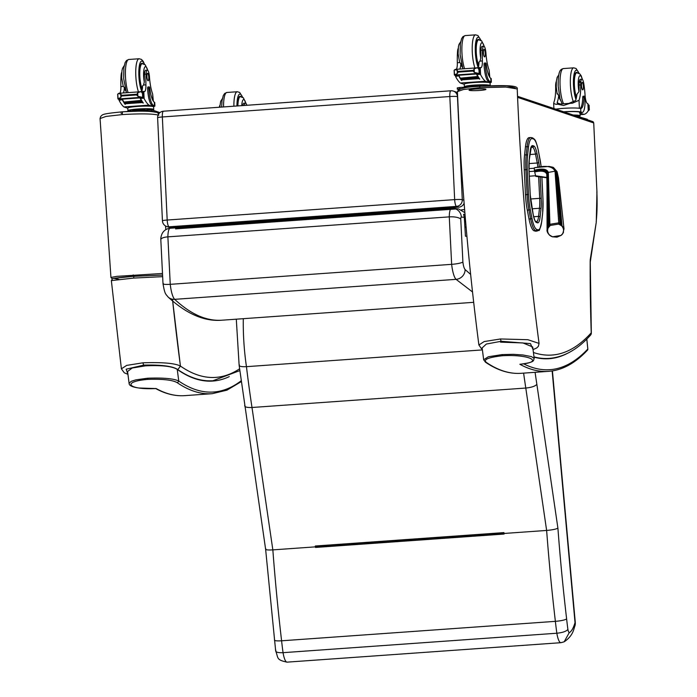 <?xml version="1.0" encoding="UTF-8"?>
<svg xmlns="http://www.w3.org/2000/svg" width="697" height="697" viewBox="0 0 697 697"><rect width="100%" height="100%" fill="white"/><g stroke="black" fill="none" stroke-linecap="round" stroke-linejoin="round"><path stroke-width="1.05" d="M524.249 169.754L525.477 194.672L527.115 194.559L525.886 169.632L524.249 169.754A28.664 6.892 -94.1 0 1 524.571 154.952L526.209 154.839A28.664 6.892 85.9 0 0 525.886 169.632L527.263 169.641A27.532 6.621 -94.1 0 1 527.568 155.422L528.465 147.267A21.25 5.106 -94.1 0 1 532.395 138.633L533.336 138.921A21.25 5.114 -94.1 0 1 538.25 150.177L539.975 159.064A27.532 6.621 -94.1 0 1 541.133 166.749M534.181 230.838L536.768 230.995L534.181 230.838A22.374 5.376 -94.1 0 1 529.014 218.989L530.652 218.875A22.374 5.376 85.9 0 0 535.827 230.716A1.133 1.098 -73.5 0 0 536.864 229.513A21.25 5.106 -94.1 0 1 531.959 218.266L530.225 209.379A27.532 6.621 -94.1 0 1 528.492 194.559L527.263 169.641M528.465 147.267A1.133 0.662 -173.7 0 0 527.106 146.675L525.468 146.797L524.571 154.952M530.225 209.379A1.133 0.497 169 0 1 528.927 209.989L527.289 210.102L529.014 218.989M541.848 176.594L542.937 198.872A27.54 6.621 -94.1 0 1 542.623 213.134L541.726 221.21A21.25 5.106 -94.1 0 1 537.805 229.792A1.133 1.098 -73.5 0 1 536.768 230.995A22.382 5.384 85.9 0 0 537.256 231.055L535.61 231.169A22.382 5.384 -94.1 0 1 535.122 231.116M525.468 146.797A22.382 5.384 -94.1 0 1 529.119 137.649L530.757 137.536A22.382 5.384 85.9 0 0 527.106 146.675L526.209 154.839A1.133 0.662 -173.7 0 1 527.568 155.422M527.289 210.102A28.664 6.892 -94.1 0 1 525.477 194.672M163.603 111.224A6.282 1.507 85.9 0 0 163.455 111.206L163.455 111.206A6.282 1.507 85.9 0 0 162.349 116.957A6.282 0.61 177.3 0 0 157.618 117.767L162.445 220.844A6.282 0.61 -2.7 0 1 167.184 220.034A6.282 1.507 85.9 0 0 169.014 226.804L456.491 206.382A6.282 1.507 -94.1 0 1 454.662 199.621A6.282 0.61 -2.7 0 1 462.285 199.708L457.459 96.622A6.282 0.61 177.3 0 0 449.826 96.534A6.282 1.507 -94.1 0 1 450.933 90.784L450.933 90.784A6.282 1.507 -94.1 0 1 451.081 90.81A6.282 6.073 -71.4 0 1 453.372 91.098L453.372 91.098A6.282 6.282 0 0 0 450.933 90.784L163.455 111.206A6.282 6.282 0 0 0 157.618 117.767M457.641 96.683L457.459 96.622A6.282 6.073 -71.4 0 0 453.372 91.098L455.69 91.873A6.282 6.073 -71.4 0 1 457.485 92.849M162.445 220.844A6.282 6.282 0 0 0 166.722 226.508L169.04 227.292A6.282 6.073 -71.4 0 0 171.331 227.579L458.809 207.166L456.491 206.382A6.282 6.073 -71.4 0 0 462.285 199.708L463.88 200.239M166.722 226.508A6.282 6.073 -71.4 0 0 169.014 226.804L171.331 227.579M458.809 207.166A6.282 6.073 -71.4 0 0 464.115 203.263M481.549 348.814L478.891 344.998L484.171 341.565L500.542 338.969L527.856 339.7L539.06 343.412C528.004 259.868 520.729 175.043 517.226 88.955L505.874 87.073L479.667 87.674L463.435 89.504L457.432 91.612C458.469 88.624 465.979 86.846 479.945 86.271L506.614 85.775L515.205 87.953M533.414 352.482A750.922 180.54 85.9 0 0 589.697 334.499L591.23 332.87A502.694 120.86 -94.1 0 1 590.167 261.819A7.859 1.891 -94.1 0 1 590.394 258.7L596.266 222.238L590.272 262.055L591.326 332.983A3.145 0.479 -1.9 0 1 591.248 333.088M533.013 349.441L530.469 343.621L501.274 341.277L486.349 344.048L482.141 347.951M158.602 114.09A3.145 3.032 -71.4 0 0 156.808 112.417C154.229 111.52 148.243 111.093 138.851 111.145L122.838 111.781C99.915 113.968 103.156 114.665 100.708 116.39L100.054 118.551L106.022 116.425L122.289 114.587A3.145 0.758 -94.1 0 1 122.838 111.781A3.145 0.758 -94.1 0 1 122.916 111.79C139.374 110.823 150.291 110.98 155.658 112.269M122.289 114.587C140.759 113.498 152.948 113.698 158.846 115.179M165.834 229.627A686.772 165.111 -94.1 0 1 165.537 225.967M162.026 273.494L116.922 276.343L110.945 277.441L112.269 278.939M172.464 299.222L180.436 366.064A686.772 165.111 -94.1 0 1 172.464 299.222M133.606 278.086L133.859 276.326L162.157 275.08L133.876 276.326C123.317 276.962 110.692 278.617 112.452 278.844L111.354 280.603L133.606 278.086L162.296 276.665M127.891 374.071L126.166 369.192L143.774 365.106C161.817 364.705 173.152 366.221 177.805 369.637L177.84 369.628A754.058 181.29 85.9 0 0 212.951 380.736L239.777 370.621M239.559 368.826A750.922 180.54 -94.1 0 1 180.436 366.073L177.84 369.628L180.436 366.064A686.772 165.111 -94.1 0 1 180.436 366.064C174.973 363.242 162.514 362.152 143.042 362.797L126.68 365.394L121.391 368.826L124.284 372.79L127.926 374.315M485.373 362.126L486.401 362.449A754.058 181.29 85.9 0 0 521.138 373.304L548.522 371.353A754.058 181.29 85.9 0 1 519.857 364.261L520.467 364.191M520.162 364.252C535.845 362.187 533.118 360.515 534.198 358.415L531.48 356.62L523.02 354.982L513.097 354.329L502.084 354.599L488.318 356.768L483.666 359.765L485.521 362.222L486.419 362.449C482.916 359.6 488.266 357.361 502.45 355.74C529.615 354.154 544.888 362.074 519.857 364.261M587.806 348.909L587.859 348.962A1.568 1.568 0 0 1 587.44 350.199L587.44 350.199A1.568 1.49 -136.8 0 0 587.824 349.014L586.787 339.09M534.033 357.16A741.495 178.266 85.9 0 0 549.149 358.711A741.495 178.266 85.9 0 0 567.41 353.362M500.516 342.149L522.916 342.941L532.691 346.932L534.198 358.415M241.075 380.858A752.49 180.915 -94.1 0 1 178.772 381.067A686.772 165.111 -94.1 0 1 178.772 381.059L177.474 382.845A754.058 181.29 85.9 0 0 212.21 393.692L184.827 395.635C175.147 396.305 165.372 393.91 155.509 388.456M178.772 381.067L177.474 382.845C173.1 380.057 163.246 378.898 147.886 379.377C120.659 381.651 128.448 390.093 156.163 388.543L155.797 388.551M145.952 365.777L132.203 368.007L127.568 371.501L129.102 383.394C129.084 385.607 132.378 387.14 138.999 388.011L155.98 388.569M229.261 376.615A741.495 178.266 -94.1 0 1 212.838 381.05A741.495 178.266 -94.1 0 1 177.238 369.375C172.255 366.282 161.826 365.097 145.952 365.82M178.772 381.059A686.772 165.111 -94.1 0 1 177.238 369.375A686.772 164.954 85.9 0 0 178.772 381.059C173.936 378.584 163.525 377.643 147.52 378.227L135.627 379.9L131.132 381.372L129.102 383.394M472.514 291.965L456.073 279.349A9.427 8.861 -46.9 0 0 465.117 269.556A9.523 2.291 -94.1 0 1 462.895 262.02A9.427 1.481 173.7 0 1 451.647 264.346A18.95 4.557 85.9 0 0 456.073 279.349L174.677 299.335A9.427 8.861 133.1 0 1 168.16 297.079A9.427 8.861 133.1 0 1 168.151 297.07C186.587 313.955 204.474 321.665 221.838 320.211L221.838 320.211C206.434 321.23 190.717 314.269 174.677 299.335A18.95 4.557 -94.1 0 1 170.251 284.332C164.832 284.637 162.497 284.298 163.246 283.313M466.92 236.335L465.439 236.17L464.307 217.368L463.601 214.275L465.021 214.432M463.766 214.685L465.038 214.598M464.873 212.672L458.617 208.926L453.311 208.316A9.427 9.139 -83.1 0 0 451.665 208.281A12.529 3.015 85.9 0 0 451.517 208.281A12.529 3.015 85.9 0 0 449.277 216.872L451.647 264.346L170.251 284.332L167.881 236.858A9.427 3.006 -179.3 0 0 160.815 239.672A9.427 3.006 -179.3 0 0 160.815 239.681L163.002 283.705C164.919 294.744 165.616 293.777 168.16 297.079M170.268 228.267A12.529 3.015 -94.1 0 0 170.129 228.267A12.529 3.015 -94.1 0 0 167.881 236.858L449.277 216.872A9.427 3.006 0.7 0 1 460.761 219.163A3.102 0.749 -94.1 0 1 461.353 217.037A9.427 9.139 -83.1 0 0 453.294 208.316M552.146 370.952L575.025 622.569A9.427 0.749 -5.2 0 0 575.286 622.369L552.425 370.909M574.964 625.81C573.814 628.206 573.631 635.516 564.143 641.824L569.266 632.641A60.386 14.515 -94.1 0 0 575.025 622.569A9.427 7.641 16 0 1 574.964 625.81L574.964 625.81A9.427 9.427 0 0 0 575.286 622.369M236.292 319.182L239.141 365.394L265.618 549.262L275.672 650.989C278.53 657.933 275.829 659.771 286.981 662.15L287.103 662.141A14.994 3.607 -94.1 0 1 283.052 652.671A108.331 26.042 -94.1 0 1 281.597 640.796A544.052 130.801 -94.1 0 1 272.841 549.881L252 407.492A337.749 81.201 -94.1 0 1 246.459 366.666A73.647 17.704 -94.1 0 1 243.305 318.686M564.143 641.824L560.885 642.695L287.103 662.141M503.992 533.127L315.523 546.544L315.305 546.004L315.427 546.857A544.052 130.801 85.9 0 0 315.48 547.45L315.584 546.535M504.001 533.214L315.593 546.596M315.48 547.45L504.088 534.05A544.052 130.801 -94.1 0 1 504.044 533.466L503.914 532.613L315.305 546.004M569.266 632.641A5.576 1.342 -94.1 0 1 567.907 629.435A98.904 23.776 -94.1 0 1 566.626 618.945A534.625 128.536 -94.1 0 1 557.905 528.126C556.075 529.171 552.32 529.938 546.631 530.443L504.044 533.466M557.905 528.126L536.864 384.352C535.139 386.243 531.445 387.471 525.791 388.046L252 407.492C246.572 407.701 244.177 406.9 244.821 405.096M315.427 546.857L272.841 549.881C267.413 550.177 265.087 549.837 265.862 548.861M239.359 364.775C238.67 366.282 241.04 366.91 246.459 366.666L482.394 349.911M274.583 639.68C273.843 640.717 276.178 641.083 281.597 640.796L555.378 621.349A108.331 26.042 85.9 0 0 556.842 633.224L283.052 652.671C277.633 652.906 275.228 652.078 275.864 650.179M567.907 629.435C566.191 631.412 562.505 632.676 556.842 633.224A14.994 3.607 85.9 0 0 560.885 642.695M566.626 618.945C564.797 620.051 561.05 620.853 555.378 621.349A544.052 130.801 85.9 0 1 546.631 530.443L525.791 388.046A337.749 81.201 85.9 0 1 523.613 373.122M568.83 103.417L575.617 100.516A21.903 5.262 -94.1 0 0 576.924 94.339L578.98 91.56A21.903 5.262 -94.1 0 0 579.094 85.017L580.679 84.903A21.903 5.262 -94.1 0 1 579.024 100.272L572.42 103.208L570.033 103.33L563.577 105.491L557.757 104.201L570.033 103.33M557.757 104.201L556.084 104.367L553.662 103.452L553.984 102.05A21.903 5.262 85.9 0 0 555.64 86.681L556.241 86.637M560.484 100.22A13.435 3.232 -94.1 0 1 558.698 95.628A21.903 5.262 -94.1 0 1 557.391 101.806L557.164 102.895L560.379 104.019M563.603 111.79A14.254 1.377 -2.7 0 1 580.854 111.99L581.925 112.348A15.421 3.712 85.9 0 0 582.3 112.4A15.421 3.712 85.9 0 0 585.001 98.294A1.969 0.47 85.9 0 0 584.374 96.16A1.969 0.47 85.9 0 0 584.025 97.388A17.808 4.278 85.9 0 1 580.862 108.505A17.808 4.278 85.9 0 1 580.688 108.505L580.854 111.99M555.805 109.168A14.254 1.377 177.3 0 1 569.397 108.044A14.254 1.377 177.3 0 1 580.383 108.453L580.688 108.505M580.679 84.903A6.926 1.664 -94.1 0 1 581.917 79.214A6.926 1.664 -94.1 0 1 583.886 84.241A34.632 8.329 -94.1 0 1 585.088 95.472A8.085 1.943 -94.1 0 0 587.292 103.444A44.53 10.708 -94.1 0 0 587.911 103.722L588.242 110.84A66.799 16.057 -94.1 0 1 583.92 114.378L579.616 112.931L579.573 112.078L581.925 112.348M580.078 114.648L583.92 114.378M588.233 109.542L589.009 110.013A5.288 1.272 -94.1 0 1 589.226 109.873L588.277 110.762M584.374 96.16L583.093 96.247A1.969 0.47 -94.1 0 0 582.744 97.484A17.808 4.278 -94.1 0 1 580.139 108.401M563.925 111.895A12.929 1.255 -2.7 0 1 579.573 112.078M582.3 112.4L581.019 112.487A15.421 3.712 -94.1 0 1 580.645 112.444M589.226 109.873L589.009 105.203A5.288 1.272 -94.1 0 1 588.773 104.907L588.015 104.916M578.179 116.199L578.162 115.902A10.96 1.063 177.3 0 0 573.953 115.266M588.826 109.499L588.721 104.864M556.354 81.418A6.926 1.664 85.9 0 0 555.64 86.681M578.85 116.425A12.929 1.255 177.3 0 0 580.139 115.815L580.017 113.21A12.929 1.255 177.3 0 0 579.616 112.931M580.139 115.815A12.929 1.255 177.3 0 0 573.248 115.031M587.475 119.814L587.362 119.283L575.896 115.92M576.323 98.068A14.14 3.398 -94.1 0 1 574.014 85.304A14.14 3.398 -94.1 0 1 576.489 72.366A14.14 3.398 -94.1 0 1 577.404 72.793M558.698 95.628L557.103 93.11M580.122 82.507A6.926 1.664 85.9 0 0 579.503 80.53M579.094 85.017A6.926 1.664 -94.1 0 1 580.331 79.327L581.917 79.214M583.389 86.428A3.773 0.906 85.9 0 0 582.195 82.359A3.773 0.906 85.9 0 0 581.559 86.184A3.773 0.906 85.9 0 0 582.736 89.878A3.773 0.906 85.9 0 0 583.389 86.428M489.817 77.35L489.094 70.04A21.903 5.262 -94.1 0 1 485.922 53.05A6.926 1.664 -94.1 0 0 483.77 46.229A6.926 1.664 -94.1 0 0 482.551 50.184L480.974 50.297A6.926 1.664 -94.1 0 1 482.185 46.333L483.77 46.229M491.359 82.072L491.202 78.622A14.254 1.377 177.3 0 0 490.993 78.404L490.758 78.282A17.808 4.278 85.9 0 1 486.271 64.533A1.969 0.47 85.9 0 0 485.687 62.991A1.969 0.47 85.9 0 0 485.347 64.795A15.421 3.712 85.9 0 0 489.852 81.401L490.923 81.758A14.254 1.377 -2.7 0 1 491.359 82.072A14.254 1.377 -2.7 0 1 490.069 82.716M490.113 85.74A12.929 1.255 177.3 0 0 490.209 85.583A12.929 1.255 177.3 0 0 489.808 85.304A12.929 1.255 177.3 0 0 474.108 85.121A12.929 1.255 177.3 0 0 464.368 86.794L464.246 84.198A12.929 1.255 177.3 0 1 475.537 82.42A12.929 1.255 177.3 0 1 489.686 82.699L485.382 81.253A66.799 16.057 -94.1 0 1 480.582 74.649L479.283 73.56M476.774 73.743L476.992 74.527A66.799 16.057 85.9 0 0 479.754 79.109L479.44 78.683M475.119 73.612L457.598 74.858L457.746 75.311L475.267 74.065L475.119 73.612A2.474 0.592 85.9 0 0 475.188 73.629L479.998 73.15A5.288 1.272 85.9 0 1 480.233 73.446L476.278 73.734A5.288 1.272 85.9 0 1 476.434 74.013A66.799 16.057 85.9 0 0 479.466 79.136M476.434 74.013L458.792 75.259A66.799 16.057 85.9 0 0 460.159 77.855M461.458 79.885A66.799 16.057 85.9 0 0 461.823 80.39L461.51 79.955M458.582 75.25L458.765 75.816A66.799 16.057 85.9 0 0 461.527 80.408M458.765 75.816L455.542 76.426A66.799 16.057 85.9 0 0 460.334 83.03L464.254 84.346M456.038 75.215L455.542 76.426M485.382 81.253L460.334 83.03M477.68 76.496L477.924 76.905A66.799 16.057 85.9 0 1 477.68 76.496L460.395 78.151M478.177 77.323L478.412 77.707A66.799 16.057 85.9 0 1 478.177 77.323L460.891 78.944M478.665 78.09L478.9 78.439A66.799 16.057 85.9 0 1 478.665 78.09L461.379 79.685M482.551 50.184A34.632 8.329 -94.1 0 0 482.376 60.944A8.085 1.943 -94.1 0 1 480.939 67.67A8.085 1.943 -94.1 0 1 480.86 67.67A44.53 10.708 -94.1 0 1 480.25 67.539L476.67 67.862M480.582 74.649L480.25 67.539L478.412 68.994M480.111 67.539L476.783 67.766M478.22 73.316L474.326 72.401L473.071 71.05L474.16 68.925L476.713 67.862L455.376 69.378L454.226 70.301L454.505 74.823L457.31 73.603L457.145 70.136L458.217 72.105L457.31 73.603M457.598 74.875L454.941 74.971M454.697 69.7L457.145 70.136M476.713 67.862L479.78 68.489L478.9 68.358L479.118 73.08L479.998 73.15L479.78 68.489A5.288 1.272 85.9 0 0 479.998 68.35L479.118 68.411M489.852 81.401L488.571 81.488L489.642 81.854A12.929 1.255 -2.7 0 1 490.043 82.133L490.209 85.583M488.571 81.488A15.421 3.712 -94.1 0 1 484.067 64.891A1.969 0.47 -94.1 0 1 484.415 63.079L485.687 62.991M477.942 67.687A8.085 1.943 85.9 0 0 478.978 62.111L479.989 61.109L480.747 58.13A34.632 8.329 -94.1 0 1 480.974 50.297M457.624 75.058L454.679 75.267A5.288 1.272 85.9 0 0 454.444 74.971L454.505 74.823M474.648 86.428L471.651 86.646M478.656 86.149L474.64 86.219A10.96 1.063 177.3 0 0 468.915 86.837M481.383 85.949A10.96 1.063 177.3 0 0 474.64 86.219M488.24 85.809L488.231 85.679A10.96 1.063 177.3 0 0 474.596 85.287A10.96 1.063 177.3 0 0 466.337 86.698L466.354 87.02M475.267 74.065L475.354 73.612M457.746 75.311L457.833 74.84M480.233 73.446L480.181 68.864L479.074 68.402M458.208 48.424A6.926 1.664 85.9 0 0 457.511 51.961A34.632 8.329 85.9 0 0 457.337 62.721A8.085 1.943 85.9 0 1 456.308 69.221M458.06 51.918L457.511 51.961M459.611 69.081A8.085 1.943 85.9 0 0 460.752 63.41L459.715 62.556L457.337 62.721M464.368 86.794A12.929 1.255 177.3 0 0 464.908 87.125M487.839 85.827L459.628 87.5L457.267 87.9L457.319 89.155L458.678 89.643M461.571 88.615L457.319 89.155M460.787 88.824L459.985 88.981M479.257 39.799A14.14 3.398 85.9 0 0 478.342 39.38A14.14 3.398 85.9 0 0 475.807 50.28A14.14 3.398 85.9 0 0 478.621 66.023M460.647 41.837L459.001 44.408L458.417 46.76L458.112 53.861L459.715 62.556M462.338 67.234A13.435 3.232 -94.1 0 1 460.752 63.41M483.396 52.815A3.773 0.906 85.9 0 0 484.589 56.893A3.773 0.906 85.9 0 0 485.225 53.068A3.773 0.906 85.9 0 0 484.049 49.365A3.773 0.906 85.9 0 0 483.396 52.815M244.386 105.456A6.926 1.664 -94.1 0 1 245.457 103.112A6.926 1.664 -94.1 0 1 246.843 105.282M219.895 105.308A6.926 1.664 85.9 0 0 219.346 107.233M237.503 105.944A14.14 3.398 -94.1 0 1 240.029 96.264A14.14 3.398 -94.1 0 1 240.944 96.683M243.436 105.526A6.926 1.664 85.9 0 0 243.044 104.419M242.809 105.569A6.926 1.664 -94.1 0 1 243.872 103.226L245.457 103.112M153.366 101.248L152.634 93.938A21.903 5.262 -94.1 0 1 149.463 76.949A6.926 1.664 -94.1 0 0 147.311 70.118A6.926 1.664 -94.1 0 0 146.1 74.074L144.514 74.187A6.926 1.664 -94.1 0 1 145.734 70.231L147.311 70.118M154.908 105.97L154.743 102.52A14.254 1.377 177.3 0 0 154.534 102.302L154.307 102.171A17.808 4.278 85.9 0 1 149.811 88.432A1.969 0.47 85.9 0 0 149.236 86.89A1.969 0.47 85.9 0 0 148.888 88.693A15.421 3.712 85.9 0 0 153.401 105.299L154.464 105.656A14.254 1.377 -2.7 0 1 154.908 105.97A14.254 1.377 -2.7 0 1 153.61 106.615M152.469 110.091A12.929 1.255 177.3 0 0 153.749 109.481A12.929 1.255 177.3 0 0 153.349 109.194A12.929 1.255 177.3 0 0 137.657 109.02A12.929 1.255 177.3 0 0 127.917 110.692L127.795 108.087A12.929 1.255 177.3 0 1 139.078 106.319A12.929 1.255 177.3 0 1 153.227 106.597L148.923 105.151A66.799 16.057 -94.1 0 1 144.131 98.547L142.824 97.458M140.324 97.632L140.533 98.425A66.799 16.057 85.9 0 0 143.303 103.008L142.99 102.581M138.659 97.51L121.139 98.756L121.287 99.201L138.808 97.963L138.659 97.51A2.474 0.592 85.9 0 0 138.729 97.519L143.538 97.049A5.288 1.272 85.9 0 1 143.782 97.345L139.827 97.624A5.288 1.272 85.9 0 1 139.975 97.902A66.799 16.057 85.9 0 0 143.007 103.025M139.975 97.902L122.332 99.157A5.288 1.272 85.9 0 0 122.323 99.131A66.799 16.057 85.9 0 0 123.709 101.753M124.998 103.783A66.799 16.057 85.9 0 0 125.364 104.28L125.051 103.853M122.132 99.148L122.306 99.715A66.799 16.057 85.9 0 0 125.077 104.306M122.306 99.715L119.082 100.324A66.799 16.057 85.9 0 0 123.883 106.929L127.795 108.244M119.588 99.105L119.082 100.324M148.923 105.151L123.883 106.929M141.221 100.394L141.465 100.804A66.799 16.057 85.9 0 1 141.221 100.394L123.944 102.041M141.718 101.222L141.953 101.596A66.799 16.057 85.9 0 1 141.718 101.222L124.432 102.842M142.205 101.989L142.449 102.337A66.799 16.057 85.9 0 1 142.205 101.989L124.929 103.583M146.1 74.074A34.632 8.329 -94.1 0 0 145.926 84.842A8.085 1.943 -94.1 0 1 144.488 91.568A8.085 1.943 -94.1 0 1 144.401 91.56A44.53 10.708 -94.1 0 1 143.791 91.438L140.219 91.76M143.774 91.429L141.953 92.884M143.66 91.438L140.332 91.664M141.761 97.214L137.867 96.291L136.612 94.94L137.701 92.823L140.254 91.76L118.917 93.276L117.767 94.2L118.046 98.721L120.851 97.502L120.686 94.025L121.731 95.306L120.851 97.502M121.139 98.774L118.49 98.869M118.237 93.59L120.686 94.025M140.254 91.76L143.321 92.387L142.441 92.248L142.667 96.97L143.538 97.049L143.321 92.387A5.288 1.272 85.9 0 0 143.538 92.239L142.658 92.3M153.401 105.299L152.12 105.386L153.192 105.744A12.929 1.255 -2.7 0 1 153.584 106.031L153.749 109.481M152.12 105.386A15.421 3.712 -94.1 0 1 147.616 88.78A1.969 0.47 -94.1 0 1 147.956 86.977L149.236 86.89M141.482 91.586A8.085 1.943 85.9 0 0 142.528 86.01L143.538 85.008L144.296 82.019A34.632 8.329 -94.1 0 1 144.514 74.187M121.165 98.948L118.229 99.157A5.288 1.272 85.9 0 0 117.985 98.861L118.046 98.721M138.189 110.326L135.192 110.535M142.197 110.039L138.18 110.117A10.96 1.063 177.3 0 0 132.465 110.736M144.932 109.847A10.96 1.063 177.3 0 0 138.18 110.117M151.789 109.865L151.78 109.568A10.96 1.063 177.3 0 0 138.137 109.176A10.96 1.063 177.3 0 0 129.886 110.596L129.895 110.919M138.808 97.963L138.895 97.51M121.287 99.201L121.374 98.739M143.782 97.345L143.538 92.239M121.748 72.322A6.926 1.664 85.9 0 0 121.051 75.86A34.632 8.329 85.9 0 0 120.877 86.62A8.085 1.943 85.9 0 1 119.849 93.119M121.6 75.816L121.051 75.86M123.151 92.971A8.085 1.943 85.9 0 0 124.293 87.299L123.264 86.445L120.877 86.62M127.917 110.692A12.929 1.255 177.3 0 0 128.448 111.015M159.927 112.6L151.327 109.708L120.816 111.938M153.845 111.781L151.38 110.954L144.035 111.163M120.964 113.114L122.289 113.567M149.446 111.372L145.656 111.198M142.807 63.697A14.14 3.398 85.9 0 0 141.883 63.27A14.14 3.398 85.9 0 0 139.356 74.178A14.14 3.398 85.9 0 0 142.171 89.922M124.188 65.727L122.541 68.306L121.966 70.65L121.653 77.75L123.264 86.445M125.878 91.133A13.435 3.232 -94.1 0 1 124.293 87.299M146.936 76.714A3.773 0.906 85.9 0 0 148.13 80.782A3.773 0.906 85.9 0 0 148.766 76.958A3.773 0.906 85.9 0 0 147.598 73.263A3.773 0.906 85.9 0 0 146.936 76.714M529.328 176.202L535.523 175.757L546.84 177.482M528.971 168.613L534.285 168.238M534.512 171.183L529.101 171.567M558.332 178.937L557.112 171.689L553.165 167.35M562.496 233.852L563.028 232.937C564.073 230.367 563.585 227.98 561.555 225.776L558.663 224.085L550.212 225.462L548.164 227.954C547.128 230.646 547.615 233.033 549.637 235.116L552.529 236.806L560.98 235.438L562.496 233.852A2.474 1.072 -144.9 0 0 562.784 233.652L562.043 234.558A2.474 0.985 -136.5 0 1 561.826 234.68M550.186 235.586A2.474 0.863 -55.8 0 0 550.308 235.752L549.349 234.976C547.502 232.85 546.736 231.09 547.067 229.705L548.225 225.994A8.861 7.423 -5.8 0 1 548.94 225.122L549.889 224.295L558.741 222.857L559.961 223.336A8.861 7.397 -1 0 1 560.963 223.92L564.004 228.86L558.402 177.36M553.392 167.446L555.962 171.349L555.021 171.201C552.782 166.243 545.864 165.137 534.268 167.872L534.399 170.268C542.344 168.204 546.979 168.918 548.295 172.403L547.493 172.865C546.204 169.746 541.874 169.144 534.486 171.044L535.714 176.358L546.84 177.752M546.788 173.997L547.633 227.039A2.474 1.115 -156.6 0 0 548.164 227.954M534.494 171.053C541.682 169.441 545.847 170.26 546.997 173.501L546.805 174.302C545.681 171.148 541.63 170.373 534.669 171.967M552.965 167.263L549.027 166.417L535.008 167.602M534.399 170.268L534.486 171.044M546.849 177.761L535.688 176.324L546.204 177.439M541.221 198.349L539.696 198.34A19.246 4.626 -94.1 0 1 539.478 208.281A1.255 0.741 6.3 0 1 540.985 208.934A20.501 4.931 85.9 0 0 541.221 198.349L540.14 176.472M532.081 208.804L539.478 208.281L538.581 216.384A1.255 0.741 6.3 0 1 540.097 217.037L540.985 208.934M538.615 176.411L539.696 198.34L530.539 198.994M533.675 216.732L538.581 216.384A12.955 3.11 -94.1 0 1 536.542 221.672M533.188 214.72A1.255 0.549 169 0 1 533.266 214.859A1.255 0.549 169 0 1 533.249 215.016A14.21 3.415 85.9 0 0 536.524 222.535A1.255 1.211 106.5 0 0 535.688 221.419L536.612 221.69A1.255 1.211 106.5 0 1 537.465 222.813A14.21 3.415 85.9 0 0 540.097 217.037M539.426 166.958A20.492 4.923 85.9 0 0 538.694 162.331A1.255 0.549 169 0 1 537.248 163.002A19.237 4.626 -94.1 0 1 537.91 167.158M536.524 222.535L537.465 222.813M538.694 162.331L536.96 153.445A1.255 0.549 169 0 1 535.514 154.115L537.248 163.002L528.979 163.586M536.96 153.445A14.219 3.415 85.9 0 0 533.675 145.917A1.255 1.211 106.5 0 1 532.525 147.25A12.955 3.119 -94.1 0 1 535.514 154.115L529.825 154.516M531.462 205.842A1.255 0.549 169 0 1 531.532 205.972A1.255 0.549 169 0 1 531.515 206.129L533.249 215.016M533.675 145.917L532.743 145.638A1.255 1.211 106.5 0 1 531.584 146.971L532.525 147.25L531.149 147.346M530.225 195.143L530.225 195.09A20.492 4.931 85.9 0 0 531.515 206.129M532.743 145.638A14.21 3.415 85.9 0 0 530.112 151.406A1.255 0.741 6.3 0 1 530.147 151.632A1.255 0.741 6.3 0 1 530.068 151.841M528.988 170.024L530.225 195.09M530.112 151.406L529.215 159.622A1.255 0.741 6.3 0 1 529.241 159.84A1.255 0.741 6.3 0 1 529.162 160.049M529.215 159.622A20.056 4.818 85.9 0 0 528.988 169.972M537.805 229.792L536.864 229.513M542.937 198.872L541.883 176.594M531.959 218.266A1.133 0.497 169 0 1 530.652 218.875L528.927 209.989A28.664 6.892 85.9 0 1 527.115 194.559L528.492 194.559M537.256 231.055L537.256 231.055C539.312 228.633 538.607 235.203 541.761 221.411A1.133 0.662 -173.7 0 0 541.726 221.21M541.682 221.611A1.133 0.662 -173.7 0 0 541.761 221.411L542.649 213.343A1.133 0.662 -173.7 0 0 542.623 213.134M542.58 213.535A1.133 0.662 -173.7 0 0 542.649 213.343L542.972 198.898M532.395 138.633A1.133 1.098 -73.4 0 0 531.628 137.631L530.757 137.536M533.336 138.921A1.133 1.098 -73.4 0 0 532.569 137.91L531.628 137.631M464.62 209.597L461.58 209.806M250.929 222.526L250.903 221.934M464.899 227.135L466.093 227.048M464.585 221.986L465.648 221.907M162.349 116.957L449.826 96.534L454.662 199.621L167.184 220.034L162.349 116.957M479.667 87.674L479.945 86.271C502.319 85.252 518.734 85.008 517.226 88.955M517.531 96.299L592.598 121.531A1.568 1.516 108.6 0 1 593.626 122.916L517.575 97.353M592.598 121.531L593.722 122.986L596.946 191.902L596.266 222.238M596.196 221.646A59.698 14.349 85.9 0 0 596.85 191.832M591.23 332.87A3.145 0.479 -1.9 0 1 591.326 332.983A3.145 3.145 0 0 1 590.472 335.231A3.145 2.98 -136.8 0 0 591.23 332.87M589.697 334.499A3.145 2.98 43.2 0 1 588.939 336.869L590.472 335.231M590.394 258.7A3.145 2.108 8.9 0 1 590.455 259.406M543.948 358.763L549.131 358.397A754.058 181.29 -94.1 0 1 533.998 356.881M501.274 341.277A3.145 0.758 -94.1 0 1 500.542 338.969M159.256 113.236L156.808 112.417A3.145 3.032 -71.4 0 0 156.703 112.383M118.778 279.349L113.881 278.364L133.658 276.3L133.205 274.914M133.658 276.3L162.157 275.062M143.774 365.106A3.145 0.758 -94.1 0 1 143.042 362.797M586.83 339.047L587.824 349.014A752.49 180.915 -94.1 0 1 523.586 363.808M502.084 354.599L502.45 355.74M156.163 388.543A754.058 181.29 85.9 0 0 184.827 395.635M147.52 378.227L147.886 379.377M470.632 274.4L465.117 269.556M462.895 262.02L460.761 219.163M461.353 217.037L464.307 217.368M536.864 384.352A328.322 78.935 -94.1 0 1 535.087 372.311M504.018 533.31L315.541 546.701M582.744 97.484L584.025 97.388M557.469 103.574L557.391 101.806M588.982 110.03L588.259 110.074L588.956 110.013M588.277 110.509L588.756 110.474M588.033 105.36L588.634 105.317M588.015 104.959L588.677 104.916M579.399 108.279L579.024 100.272M577.708 116.042L577.735 116.538M587.362 119.283L587.388 119.779M575.975 99.444A16.336 3.929 -94.1 0 1 573.474 85.121A16.336 3.929 -94.1 0 1 574.851 71.669A16.336 3.929 -94.1 0 1 578.902 73.237M563.585 103.792A18.854 4.53 -94.1 0 1 560.083 85.818A18.854 4.53 -94.1 0 1 563.376 68.576C560.144 69.43 558.105 70.746 558.184 86.149L560.013 98.686L562.157 103.888M573.631 102.407A18.854 4.53 -94.1 0 1 570.425 85.086A18.854 4.53 -94.1 0 1 573.718 67.836L576.088 68.515L579.137 73.377M578.98 91.56A10.56 2.535 -94.1 0 1 578.771 77.663A10.56 2.535 -94.1 0 1 582.291 79.353M576.489 97.275A13.696 3.293 -94.1 0 1 574.354 82.15A13.696 3.293 -94.1 0 1 576.811 72.784L575.678 72.863M490.758 78.282L490.923 81.758M480.242 74.291L476.992 74.527M473.036 70.362L458.182 71.416M474.326 72.401L474.16 68.925M485.347 64.795L484.067 64.891M473.071 71.05L458.217 72.105M482.376 60.944L479.989 61.109M489.686 82.699L489.642 81.854M489.407 76.696L489.094 70.04M469.316 90.34A8.408 0.81 -2.7 0 1 479.736 88.876A8.408 0.81 -2.7 0 1 483.317 90.079A8.408 0.81 -2.7 0 1 469.316 90.34M459.628 87.5L459.689 88.746M480.756 40.252A16.336 3.929 85.9 0 0 475.467 44.416A16.336 3.929 85.9 0 0 478.194 67.321M481 40.391L477.942 35.53L475.572 34.85A18.854 4.53 85.9 0 0 472.209 47.318A18.854 4.53 85.9 0 0 474.927 67.992M475.572 34.85L465.23 35.582A18.854 4.53 85.9 0 0 461.867 48.058A18.854 4.53 85.9 0 0 464.585 68.724M480.747 58.13A10.56 2.535 -94.1 0 1 480.669 44.53A10.56 2.535 -94.1 0 1 484.145 46.368M478.761 65.274A13.696 3.293 -94.1 0 1 476.208 50.01A13.696 3.293 -94.1 0 1 478.665 39.799L481.671 40.905L484.345 46.568M236.945 105.988A16.336 3.929 -94.1 0 1 242.443 97.136M223.545 106.937A18.854 4.53 -94.1 0 1 226.917 92.466L224.669 93.476L223.267 95.576L222.012 100.743L221.655 107.068M233.887 106.205A18.854 4.53 -94.1 0 1 237.259 91.734L239.629 92.413L242.687 97.275M241.763 105.639A10.56 2.535 -94.1 0 1 245.832 103.252M237.904 105.918A13.696 3.293 -94.1 0 1 240.352 96.683L239.219 96.761M154.307 102.171L154.464 105.656M143.782 98.19L140.533 98.425M144.131 98.547L143.791 91.438M136.577 94.252L121.731 95.306M137.867 96.291L137.701 92.823M148.888 88.693L147.616 88.78M136.612 94.94L121.757 95.994M145.926 84.842L143.538 85.008M153.227 106.597L153.192 105.744M152.948 100.595L152.634 93.938M147.511 109.664L147.572 110.91M151.327 109.708L151.38 110.954M144.305 64.15A16.336 3.929 85.9 0 0 139.008 68.306A16.336 3.929 85.9 0 0 141.735 91.22M144.54 64.29L143.181 61.301L141.482 59.428L139.121 58.748A18.854 4.53 85.9 0 0 135.749 71.216A18.854 4.53 85.9 0 0 138.468 91.882M139.121 58.748L128.771 59.48A18.854 4.53 85.9 0 0 125.408 71.948A18.854 4.53 85.9 0 0 128.126 92.623M144.296 82.019A10.56 2.535 -94.1 0 1 144.209 68.428A10.56 2.535 -94.1 0 1 147.686 70.266M142.31 89.164A13.696 3.293 -94.1 0 1 139.757 73.908A13.696 3.293 -94.1 0 1 142.205 63.688L145.211 64.804L147.886 70.467M561.555 225.776A2.474 0.95 -44.7 0 0 561.93 224.722L557.234 172.438L558.524 178.136L559.325 186.866M563.472 232.223A2.474 1.272 -155.5 0 1 563.411 232.571A2.474 1.272 -155.5 0 1 563.028 232.937M562.88 233.26A2.474 1.072 -144.9 0 1 562.784 233.652L564.004 228.86M562.165 234.297A2.474 0.985 -136.5 0 1 562.052 234.558L561.129 235.386A2.474 0.723 -127.5 0 1 560.98 235.438M560.702 225.07A2.474 0.88 -56 0 0 560.963 223.92L556.703 171.767L555.962 171.349L559.961 223.336A2.474 0.714 -63.3 0 1 559.743 224.504M550.212 225.462A2.474 0.88 -125.5 0 1 549.889 224.295L548.295 172.403L555.021 171.201L558.741 222.857A2.474 0.592 -74 0 1 558.663 224.085M551.231 236.248A2.474 0.741 -63.6 0 0 551.327 236.344L550.316 235.752A2.474 0.863 -55.8 0 0 550.491 235.804M549.367 226.194A2.474 0.967 -136.8 0 1 548.94 225.122L547.493 172.865L546.805 174.302L547.023 188.068M548.696 227.022A2.474 1.098 -144.8 0 1 548.225 225.994L546.805 174.302M552.425 236.771A2.474 0.436 -71.8 0 0 552.468 236.806L551.327 236.344A2.474 0.741 -63.6 0 0 551.458 236.37M561.207 235.255A2.474 0.723 -127.5 0 1 561.129 235.386L556.99 237.154L552.468 236.806A2.474 0.436 -71.8 0 0 552.529 236.806M535.697 221.419C535.61 220.278 535.662 224.26 533.266 214.859L530.26 195.116L529.023 169.998L529.241 159.84L531.306 146.945M541.168 166.749L538.258 150.038C535.488 138.816 535.017 139.714 532.569 137.91M248.55 222.691L248.524 222.099M593.722 122.986L596.946 191.902M481.688 348.918L482.315 349.345M549.131 358.397C563.289 357.282 576.558 350.103 588.939 336.869M539.06 343.412L538.363 346.348L536.699 347.977L533.039 349.615M478.891 344.998C468.079 261.654 460.926 177.195 457.432 91.612M100.054 118.551L110.945 277.441M207.741 381.111L212.951 380.736M111.354 280.603L121.391 368.826M587.44 350.199C575.208 363.259 562.235 370.316 548.522 371.353M521.138 373.304C509.35 374.097 497.449 370.386 485.443 362.179M483.666 359.765L482.132 347.864M241.188 381.686L226.978 390.137L212.21 393.692M453.364 208.325L170.129 228.267C166.435 228.677 163.743 230.515 162.052 233.783C161.077 236.17 160.659 238.13 160.815 239.672M175.592 228.877L457.023 208.891M473.681 302.324L221.838 320.211M503.992 533.153L315.523 546.544M589.113 105.325L589.322 109.891M587.963 103.792L588.285 110.701M553.897 108.523L553.662 103.452M563.376 68.576L573.718 67.836M557.164 93.973L556.25 86.846L556.372 81.174L557.147 77.393L558.794 74.823M582.483 79.563L581.15 75.712L579.808 73.891L576.811 72.784M460.813 79.162L478.334 77.916M460.316 78.369L477.837 77.123M461.301 79.902L478.822 78.656M476.33 73.769L480.285 73.49M454.732 75.302L457.633 75.102M454.13 70.284L454.348 74.849M455.437 75.259L455.489 76.226M465.23 35.582L462.982 36.593L461.571 38.692L460.325 43.859L460.142 54.802L462.939 68.837M477.532 39.877L478.665 39.799M226.917 92.466L237.259 91.734M222.334 98.721L220.688 101.292L219.773 107.207M246.032 103.452L243.349 97.78L240.352 96.683M124.354 103.06L141.874 101.814M123.857 102.259L141.386 101.021M124.841 103.792L142.362 102.546M139.879 97.667L143.835 97.388M118.281 99.201L121.173 98.991M117.671 94.182L117.889 98.747M118.987 99.148L119.03 100.124M142.624 92.292L143.565 92.231M128.771 59.48L126.532 60.491L125.12 62.591L123.866 67.748L123.683 78.691L126.479 92.736M141.082 63.776L142.205 63.688M547.067 229.705L547.014 187.955M557.112 171.689L553.409 167.454"/></g></svg>
